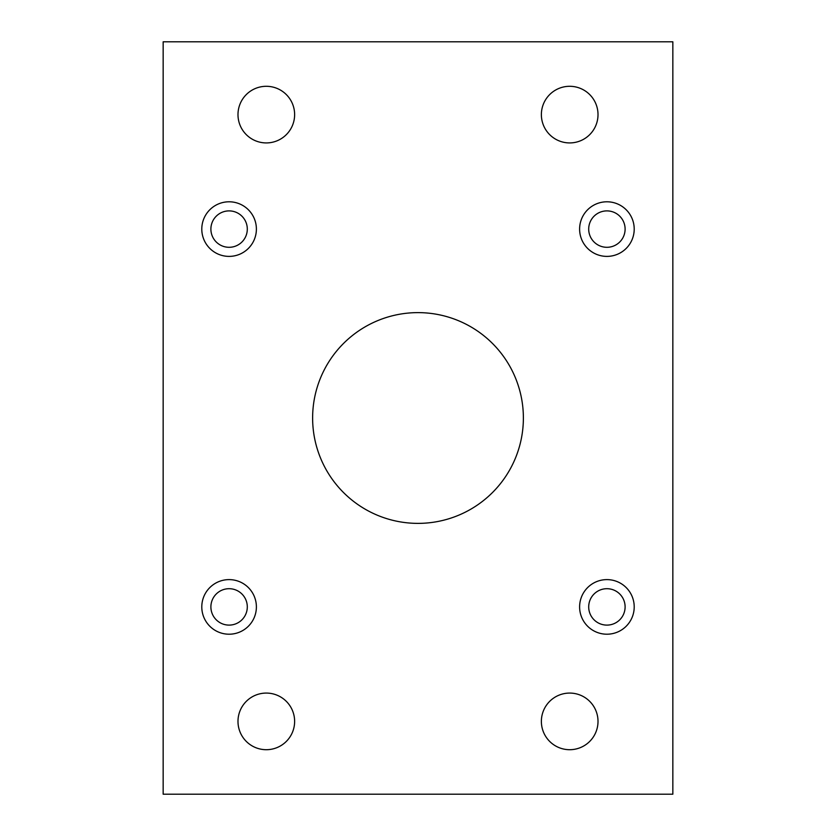 <?xml version="1.0" encoding="UTF-8"?>
<svg xmlns="http://www.w3.org/2000/svg" width="836" height="836" viewBox="0 0 836 836"><rect width="100%" height="100%" fill="white"/><g stroke="black" fill="none" stroke-linecap="round" stroke-linejoin="round"><path stroke-width="1.25" d="M312.622 418A105.378 105.378 0 0 0 418 523.378A105.378 105.378 0 0 0 523.378 418A105.378 105.378 0 0 0 418 312.622A105.378 105.378 0 0 0 312.622 418M579.609 606.905A27.306 27.306 0 0 0 606.905 634.21A27.306 27.306 0 0 0 634.21 606.905A27.306 27.306 0 0 0 606.905 579.609A27.306 27.306 0 0 0 579.609 606.905M579.609 229.095A27.306 27.306 0 0 0 606.905 256.391A27.306 27.306 0 0 0 634.21 229.095A27.306 27.306 0 0 0 606.905 201.789A27.306 27.306 0 0 0 579.609 229.095M201.789 606.905A27.306 27.306 0 0 0 229.095 634.21A27.306 27.306 0 0 0 256.391 606.905A27.306 27.306 0 0 0 229.095 579.609A27.306 27.306 0 0 0 201.789 606.905M201.789 229.095A27.306 27.306 0 0 0 229.095 256.391A27.306 27.306 0 0 0 256.391 229.095A27.306 27.306 0 0 0 229.095 201.789A27.306 27.306 0 0 0 201.789 229.095M541.373 721.384A28.319 28.319 0 0 0 569.692 749.704A28.319 28.319 0 0 0 598.012 721.384A28.319 28.319 0 0 0 569.692 693.075A28.319 28.319 0 0 0 541.373 721.384M237.988 721.384A28.319 28.319 0 0 0 266.308 749.704A28.319 28.319 0 0 0 294.627 721.384A28.319 28.319 0 0 0 266.308 693.075A28.319 28.319 0 0 0 237.988 721.384M541.373 114.616A28.319 28.319 0 0 0 569.692 142.925A28.319 28.319 0 0 0 598.012 114.616A28.319 28.319 0 0 0 569.692 86.296A28.319 28.319 0 0 0 541.373 114.616M237.988 114.616A28.319 28.319 0 0 0 266.308 142.925A28.319 28.319 0 0 0 294.627 114.616A28.319 28.319 0 0 0 266.308 86.296A28.319 28.319 0 0 0 237.988 114.616M210.891 229.095A18.204 18.204 0 0 0 229.095 247.299A18.204 18.204 0 0 0 247.299 229.095A18.204 18.204 0 0 0 229.095 210.891A18.204 18.204 0 0 0 210.891 229.095M210.891 606.905A18.204 18.204 0 0 0 229.095 625.109A18.204 18.204 0 0 0 247.299 606.905A18.204 18.204 0 0 0 229.095 588.701A18.204 18.204 0 0 0 210.891 606.905M588.701 229.095A18.204 18.204 0 0 0 606.905 247.299A18.204 18.204 0 0 0 625.109 229.095A18.204 18.204 0 0 0 606.905 210.891A18.204 18.204 0 0 0 588.701 229.095M588.701 606.905A18.204 18.204 0 0 0 606.905 625.109A18.204 18.204 0 0 0 625.109 606.905A18.204 18.204 0 0 0 606.905 588.701A18.204 18.204 0 0 0 588.701 606.905M163.156 41.8L163.156 794.2L672.844 794.2L672.844 41.8L163.156 41.8"/></g></svg>
